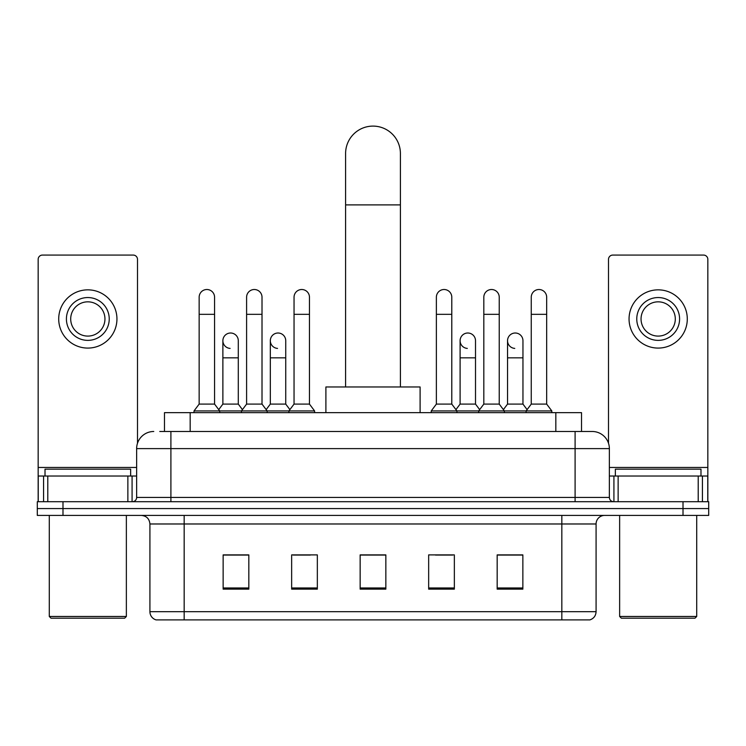 <?xml version="1.0" encoding="UTF-8"?>
<svg xmlns="http://www.w3.org/2000/svg" width="746" height="746" viewBox="0 0 746 746"><rect width="100%" height="100%" fill="white"/><g stroke="black" fill="none" stroke-linecap="round" stroke-linejoin="round"><path stroke-width="1.12" d="M164.484 431.486L164.484 412.65L581.516 412.65L581.516 431.486M160.157 431.486L586.235 431.486M159.765 431.486L170.899 431.486L170.899 448.616L136.639 448.616L136.639 497.433A4.28 4.28 0 0 1 132.359 501.713M153.769 431.486A17.13 17.13 0 0 0 136.639 448.616M592.231 431.486A17.13 17.13 0 0 1 609.361 448.616L575.101 448.616L575.101 431.486L591.97 431.486M609.361 448.616L609.361 497.433C609.613 500.034 611.039 501.461 613.641 501.713M62.99 501.713L37.3 501.713L37.3 508.567L62.99 508.567L37.3 508.567L37.3 515.411L62.99 515.411L62.99 508.567L683.01 508.567L62.99 508.567L62.99 501.713L683.01 501.713L683.01 508.567L708.7 508.567L683.01 508.567L683.01 515.411L62.99 515.411M683.01 515.411L708.7 515.411L708.7 501.713L683.01 501.713M596.082 611.673C595.849 615.776 593.797 618.518 589.918 619.898L561.831 619.898L561.831 611.673L596.082 611.673L596.082 523.981A8.56 8.56 0 0 1 604.652 515.411M561.831 619.898L156.082 619.898A8.56 8.56 0 0 1 149.918 611.673L149.918 523.981C149.405 518.778 146.552 515.924 141.348 515.411M522.862 589.144L522.862 554.893L497.172 554.893L497.172 589.144L522.862 589.144M454.351 589.144L454.351 554.893L428.661 554.893L428.661 589.144L454.351 589.144M248.828 589.144L248.828 554.893L223.138 554.893L223.138 589.144L248.828 589.144M317.339 589.144L317.339 554.893L291.649 554.893L291.649 589.144L317.339 589.144M385.85 589.144L385.85 554.893L360.15 554.893L360.15 589.144L385.85 589.144M149.918 611.673L184.169 611.673L184.169 619.898L172.587 619.898M546.426 619.898L199.574 619.898M506.683 555.071L500.09 555.071M293.187 555.071L310.317 555.071M245.742 555.071L239.149 555.071M435.515 555.071L452.645 555.071M385.85 555.071L360.15 555.071M248.828 555.071L223.138 555.071M522.862 555.071L497.172 555.071M127.864 501.713L127.864 476.023L47.791 476.023L47.791 501.713M137.497 443.273L137.497 259.356A4.28 4.28 0 0 0 133.217 255.076L42.438 255.076A4.28 4.28 0 0 0 38.158 259.356L38.158 476.023L47.791 476.023M127.864 476.023L136.639 476.023M38.158 501.713L38.158 476.023M87.823 297.551A21.41 21.41 0 0 0 66.413 318.962A21.41 21.41 0 0 0 87.823 340.372A21.41 21.41 0 0 0 109.233 318.962A21.41 21.41 0 0 0 87.823 297.551M87.823 301.832A17.13 17.13 0 0 0 70.702 318.962A17.13 17.13 0 0 0 87.823 336.092A17.13 17.13 0 0 0 104.953 318.962A17.13 17.13 0 0 0 87.823 301.832M87.823 348.084A29.113 29.113 0 0 0 116.945 318.962A29.113 29.113 0 0 0 87.823 289.849A29.113 29.113 0 0 0 58.71 318.962A29.113 29.113 0 0 0 87.823 348.084M124.647 618.182L50.998 618.182L49.292 616.466L126.363 616.466L124.647 618.182M49.292 515.411L49.292 616.466M126.363 515.411L126.363 616.466M130.643 476.023L130.643 469.169L45.012 469.169L45.012 476.023M345.594 386.96L345.594 153.508A27.406 27.406 0 0 1 373 126.102A27.406 27.406 0 0 1 400.406 153.508A27.406 27.406 0 0 0 373 126.102M400.406 386.96L400.406 153.508M420.101 412.65L420.101 386.96L325.899 386.96L325.899 412.65M199.154 314.336L214.568 314.336L214.568 404.09L199.154 404.09L199.154 297.206A7.712 7.712 0 0 1 207.351 289.523A7.712 7.712 0 0 1 214.568 297.206A7.712 7.712 0 0 0 207.351 289.523M199.154 404.09L194.016 410.934L194.016 412.65M214.568 404.09L219.706 410.934L194.016 410.934M246.6 404.09L246.6 314.336L262.014 314.336L262.014 404.09L246.6 404.09L241.462 410.934L219.706 410.934L219.706 412.65M246.6 314.336L246.6 297.206A7.712 7.712 0 0 1 254.787 289.523A7.712 7.712 0 0 1 262.014 297.206A7.712 7.712 0 0 0 254.787 289.523M262.014 404.09L267.152 410.934L241.462 410.934L241.462 412.65M294.045 404.09L294.045 314.336L309.459 314.336L309.459 404.09L294.045 404.09L288.907 410.934L267.152 410.934L267.152 412.65M294.045 314.336L294.045 297.206A7.712 7.712 0 0 1 302.233 289.523A7.712 7.712 0 0 1 309.459 297.206A7.712 7.712 0 0 0 302.233 289.523M309.459 404.09L314.598 410.934L288.907 410.934L288.907 412.65M314.598 410.934L314.598 412.65M436.373 314.336L451.787 314.336L451.787 404.09L436.373 404.09L436.373 297.206A7.712 7.712 0 0 1 444.56 289.523A7.712 7.712 0 0 1 451.787 297.206A7.712 7.712 0 0 0 444.56 289.523M436.373 404.09L431.235 410.934L431.235 412.65M451.787 404.09L456.925 410.934L431.235 410.934M483.818 404.09L483.818 314.336L499.233 314.336L499.233 404.09L483.818 404.09L478.68 410.934L456.925 410.934L456.925 412.65M483.818 314.336L483.818 297.206A7.712 7.712 0 0 1 492.006 289.523A7.712 7.712 0 0 1 499.233 297.206A7.712 7.712 0 0 0 492.006 289.523M499.233 404.09L504.371 410.934L478.68 410.934L478.68 412.65M531.255 404.09L531.255 314.336L546.669 314.336L546.669 404.09L531.255 404.09L526.117 410.934L504.371 410.934L504.371 412.65M531.255 314.336L531.255 297.206A7.712 7.712 0 0 1 539.451 289.523A7.712 7.712 0 0 1 546.669 297.206A7.712 7.712 0 0 0 539.451 289.523M546.669 404.09L551.816 410.934L526.117 410.934L526.117 412.65M551.816 410.934L551.816 412.65M230.104 348.41A7.712 7.712 0 0 1 222.877 340.717A7.712 7.712 0 0 1 231.064 333.024A7.712 7.712 0 0 1 238.291 340.717L238.291 357.838L222.877 357.838L222.877 340.717M238.291 357.838L238.291 404.09L222.877 404.09L222.877 357.838M222.877 404.09L218.727 409.629M238.291 404.09L242.441 409.629M277.54 348.41A7.712 7.712 0 0 1 270.322 340.717A7.712 7.712 0 0 1 278.51 333.024A7.712 7.712 0 0 1 285.737 340.717L285.737 357.838L270.322 357.838L270.322 340.717M285.737 357.838L285.737 404.09L270.322 404.09L270.322 357.838M270.322 404.09L266.163 409.629M285.737 404.09L289.886 409.629M467.313 348.41A7.712 7.712 0 0 1 460.095 340.717A7.712 7.712 0 0 1 468.283 333.024A7.712 7.712 0 0 1 475.51 340.717L475.51 357.838L460.095 357.838L460.095 340.717M475.51 357.838L475.51 404.09L460.095 404.09L460.095 357.838M460.095 404.09L455.937 409.629M475.51 404.09L479.659 409.629M514.759 348.41A7.712 7.712 0 0 1 507.541 340.717A7.712 7.712 0 0 1 515.728 333.024A7.712 7.712 0 0 1 522.955 340.717L522.955 357.838L507.541 357.838L507.541 340.717M522.955 357.838L522.955 404.09L507.541 404.09L507.541 357.838M507.541 404.09L503.382 409.629M522.955 404.09L527.105 409.629M698.209 501.713L698.209 476.023L618.136 476.023L618.136 501.713M707.842 501.713L707.842 476.023L707.842 501.713M698.209 476.023L707.842 476.023L707.842 259.356A4.28 4.28 0 0 0 703.562 255.076L612.783 255.076A4.28 4.28 0 0 0 608.503 259.356L608.503 443.273M609.361 476.023L618.136 476.023M658.177 297.551A21.41 21.41 0 0 0 636.767 318.962A21.41 21.41 0 0 0 658.177 340.372A21.41 21.41 0 0 0 679.587 318.962A21.41 21.41 0 0 0 658.177 297.551M658.177 301.832A17.13 17.13 0 0 0 641.047 318.962A17.13 17.13 0 0 0 658.177 336.092A17.13 17.13 0 0 0 675.298 318.962A17.13 17.13 0 0 0 658.177 301.832M658.177 348.084A29.113 29.113 0 0 0 687.29 318.962A29.113 29.113 0 0 0 658.177 289.849A29.113 29.113 0 0 0 629.055 318.962A29.113 29.113 0 0 0 658.177 348.084M695.002 618.182L621.353 618.182L619.637 616.466L696.708 616.466L695.002 618.182M619.637 515.411L619.637 616.466M696.708 515.411L696.708 616.466M700.988 476.023L700.988 469.169L615.357 469.169L615.357 476.023M190.174 431.486L190.174 412.65M555.826 431.486L555.826 412.65M170.899 501.713L170.899 497.433L609.361 497.433M136.639 497.433L170.899 497.433L170.899 448.616L575.101 448.616L575.101 501.713M561.831 515.411L561.831 523.981L149.918 523.981M596.082 523.981L561.831 523.981L561.831 611.673L184.169 611.673L184.169 515.411M385.85 587.96L360.15 587.96M317.339 587.96L291.649 587.96M248.828 587.96L223.138 587.96M454.351 587.96L428.661 587.96M522.862 587.96L497.172 587.96M136.639 467.462L38.158 467.462M132.079 476.023L132.079 501.713M38.223 476.023L38.223 501.713M43.576 501.713L43.576 476.023M345.594 204.889L400.406 204.889M707.842 467.462L609.361 467.462M707.777 501.713L707.777 476.023M702.424 476.023L702.424 501.713M613.921 501.713L613.921 476.023M214.568 314.336L214.568 297.206M262.014 314.336L262.014 297.206M309.459 314.336L309.459 297.206M451.787 314.336L451.787 297.206M499.233 314.336L499.233 297.206M546.669 314.336L546.669 297.206"/></g></svg>
